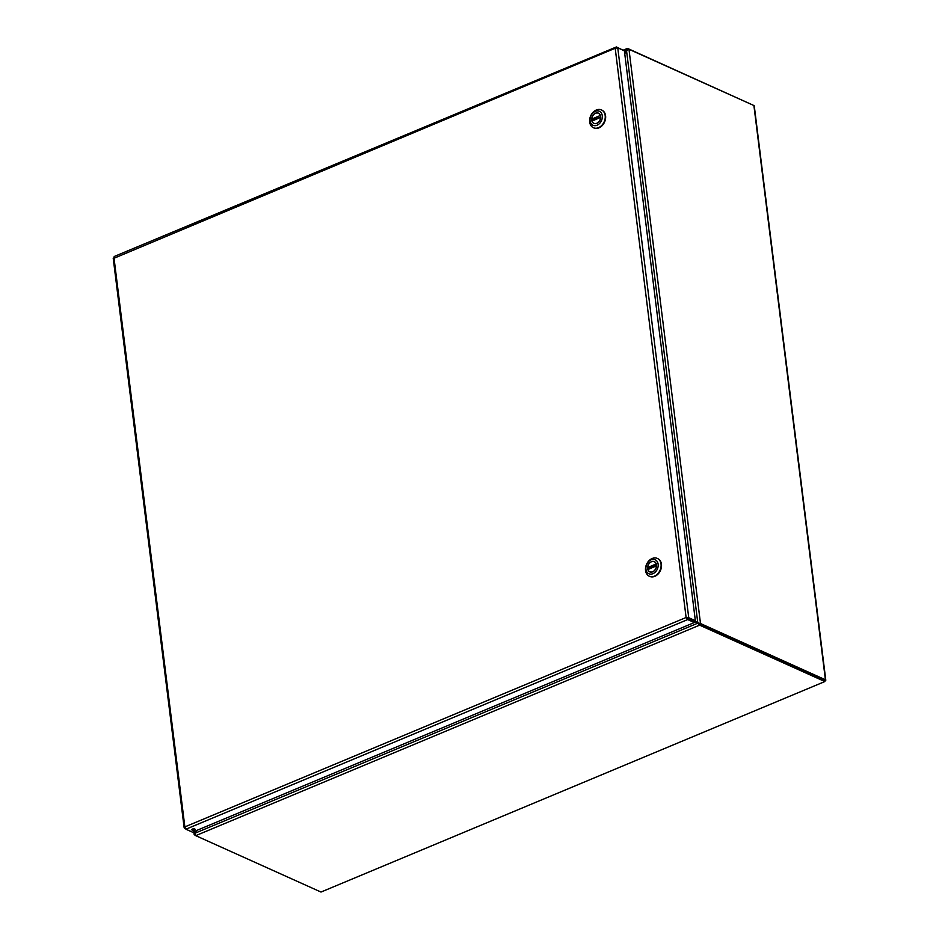 <?xml version="1.0" encoding="UTF-8"?>
<svg xmlns="http://www.w3.org/2000/svg" width="939" height="939" viewBox="0 0 939 939"><rect width="100%" height="100%" fill="white"/><g stroke="black" fill="none" stroke-linecap="round" stroke-linejoin="round"><path stroke-width="1.41" d="M195.089 834.407L194.173 834.548L194.772 832.74L195.359 832.999M195.136 835.17L194.537 834.9A1.866 0.763 172.9 0 1 194.173 834.548L193.81 831.649M194.596 831.32L194.772 832.74L195.84 830.804M698.205 622.803L699.684 623.355L699.215 623.907L698.205 622.803M824.489 680.376L699.215 623.907L698.546 622.956M824.794 681.01L825.052 680.904A1.866 0.763 172.9 0 0 825.792 680.165A1.866 0.763 172.9 0 0 825.416 679.777L753.9 105.532L628.966 49.274A1.866 0.763 -7.1 0 0 628.156 49.11L624.728 53.64M694.977 620.843L697.759 622.604L626.501 50.436M825.416 679.777L700.494 623.531A1.866 0.763 172.9 0 0 699.684 623.355M753.9 105.532A1.866 0.763 -7.1 0 1 754.263 105.919L825.792 680.165M699.203 624.001L824.735 680.517L699.473 624.118L698.98 624.635A1.866 0.951 67.3 0 0 699.602 625.151L824.865 681.55L824.735 680.517M824.865 681.55L320.997 892.05L195.735 835.651A1.866 0.951 -112.7 0 1 195.112 835.135L195.324 833.081L697.36 623.343L692.665 620.374M196.791 830.405L195.324 833.081M698.98 624.635L698.135 623.696M693.452 620.726L698.088 623.66M623.12 50.225L627.264 48.488A1.866 0.951 67.3 0 1 627.78 48.523L753.066 105.156M626.559 50.366L625.949 50.096L627.217 48.511L627.639 49.438M624.599 52.561L625.949 50.096L624.329 50.776M185.124 828.104L184.549 828.339L185.464 828.75M192.507 829.031A1.667 0.681 172.9 0 0 194.138 828.832M192.072 830.076A1.667 0.681 -7.1 0 1 191.744 829.736A1.667 0.681 -7.1 0 1 193.317 828.844A1.667 0.681 -7.1 0 1 195.054 829.313A1.667 0.681 -7.1 0 1 193.962 830.111A1.667 0.681 -7.1 0 1 192.072 830.076M184.866 826.895L184.549 828.339L184.866 826.895L686.104 617.498L687.712 619.564L694.332 622.545L192.53 832.189L185.91 829.207L184.866 826.895L113.971 257.65L114.593 256.582M113.56 258.448L615.198 48.253L617.756 47.819L624.376 50.788L695.353 620.691L688.733 617.709L686.104 617.498L615.198 48.253L616.395 46.95L114.171 256.511M686.104 617.498L694.191 621.36L694.332 622.545M687.559 618.378L687.712 619.564L185.91 829.207M686.89 617.85L694.32 621.125L695.353 620.691M687.7 618.144L688.733 617.709L617.756 47.819M623.038 50.19L616.395 46.95L616.5 47.807M649.495 576.311A9.766 7.371 -65.8 0 0 649.706 576.405A9.766 7.371 -65.8 0 0 654.812 576.335A9.766 7.371 -65.8 0 0 661.385 567.391A9.766 7.371 -65.8 0 0 657.723 558.599A9.766 7.371 -65.8 0 0 657.511 558.517M654.389 576.147A9.766 7.371 114.2 0 1 649.283 576.217A9.766 7.371 114.2 0 1 645.621 567.426A9.766 7.371 114.2 0 1 652.194 558.494A9.766 7.371 114.2 0 1 657.3 558.412A9.766 7.371 114.2 0 1 660.962 567.203A9.766 7.371 114.2 0 1 654.389 576.147M651.173 559.82A7.676 5.787 114.2 0 1 657.746 568.025A7.676 5.787 114.2 0 1 647.206 572.426A7.676 5.787 114.2 0 1 651.173 559.82M652.675 571.828A5.611 4.237 -65.8 0 0 656.455 566.687A5.611 4.237 -65.8 0 0 654.342 561.639A5.611 4.237 -65.8 0 0 648.18 565.02A5.611 4.237 -65.8 0 0 649.741 571.874A5.611 4.237 -65.8 0 0 652.675 571.828M648.673 568.271L647.64 567.532L656.197 563.963A5.505 4.155 -65.8 0 0 654.307 561.733A5.505 4.155 -65.8 0 0 647.64 567.532M656.619 565.783L647.887 569.55A5.505 4.155 -65.8 0 0 649.776 571.781A5.505 4.155 -65.8 0 0 656.443 565.971M650.07 568.236L656.431 565.571M593.636 127.833A9.766 7.371 -65.8 0 0 593.835 127.927A9.766 7.371 -65.8 0 0 598.953 127.857A9.766 7.371 -65.8 0 0 605.514 118.913A9.766 7.371 -65.8 0 0 601.852 110.121A9.766 7.371 -65.8 0 0 601.653 110.027M598.53 127.669A9.766 7.371 114.2 0 1 593.425 127.739A9.766 7.371 114.2 0 1 589.762 118.948A9.766 7.371 114.2 0 1 596.335 110.004A9.766 7.371 114.2 0 1 601.441 109.933A9.766 7.371 114.2 0 1 605.103 118.725A9.766 7.371 114.2 0 1 598.53 127.669M595.314 111.342A7.676 5.787 114.2 0 1 601.887 119.535A7.676 5.787 114.2 0 1 591.335 123.948A7.676 5.787 114.2 0 1 595.314 111.342M596.817 123.349A5.611 4.237 -65.8 0 0 600.596 118.208A5.611 4.237 -65.8 0 0 598.483 113.15A5.611 4.237 -65.8 0 0 592.321 116.53A5.611 4.237 -65.8 0 0 593.871 123.396A5.611 4.237 -65.8 0 0 596.817 123.349M592.814 119.793L591.77 119.053L600.338 115.474A5.505 4.155 -65.8 0 0 598.436 113.243A5.505 4.155 -65.8 0 0 591.77 119.053M600.338 115.474L591.934 119.394M600.76 117.305L592.028 121.072A5.505 4.155 -65.8 0 0 593.918 123.291A5.505 4.155 -65.8 0 0 600.584 117.492M594.199 119.746L600.573 117.093M628.966 49.274L700.494 623.531M699.602 625.151L195.735 835.651M656.478 565.841L647.98 569.398M647.793 567.884L656.384 564.292M600.62 117.363L592.122 120.908M698.041 622.721L698.78 623.273M113.208 258.19L184.161 827.834M650.281 566.839L650.07 568.482M648.72 569.046L648.72 567.496M655.046 562.062L654.307 561.733M650.527 572.109L649.776 571.781M656.537 565.783L647.91 569.386M594.422 118.361L594.211 120.004M592.861 120.568L592.861 119.007M599.188 113.584L598.436 113.243M594.657 123.631L593.918 123.291M600.678 117.293L592.051 120.908"/></g></svg>

